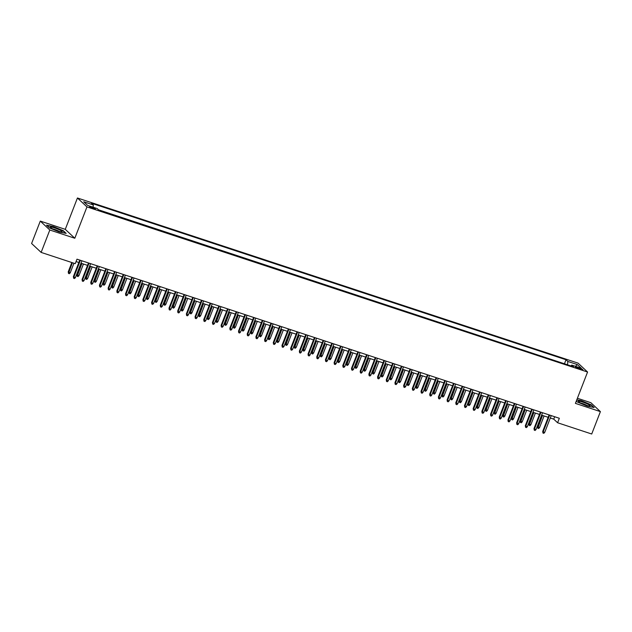 <?xml version="1.0" encoding="UTF-8"?>
<svg xmlns="http://www.w3.org/2000/svg" width="632" height="632" viewBox="0 0 632 632"><rect width="100%" height="100%" fill="white"/><g stroke="black" fill="none" stroke-linecap="round" stroke-linejoin="round"><path stroke-width="0.95" d="M93.275 208.592A3.105 0.45 21.2 0 0 95.345 208.947A3.105 0.45 21.2 0 0 91.624 207.051A3.105 0.45 21.2 0 0 89.554 206.703A3.105 0.45 21.2 0 0 93.275 208.592M40.282 221.097L49.817 230.008L74.805 238.248L65.27 229.345L40.282 221.097L31.6 243.494L41.135 252.405L75.248 263.655L76.986 259.175L559.336 418.273L557.606 422.753L591.718 434.01L600.4 411.614L590.865 402.703L577.395 398.263M65.27 229.345L77.436 197.99L578.043 363.116L587.57 372.027L86.963 206.901L77.436 197.99M579.307 367.927L577.395 367.295A3.01 0.435 21.2 0 0 575.389 366.955A3.01 0.435 21.2 0 0 578.991 368.788L580.903 369.42A3.01 0.435 21.2 0 0 582.909 369.76A3.01 0.435 21.2 0 0 579.307 367.927L578.975 368.78M567.544 364.806L567.812 361.441L566.011 359.75L91.474 203.235L93.275 204.918L83.716 201.766L87.635 205.424L97.194 208.576L98.995 210.266L573.532 366.781L571.731 365.099L570.957 365.936M567.812 361.441L577.372 364.593L581.29 368.251L571.731 365.099M565.055 363.985L98.489 209.792M49.817 230.008L41.135 252.405M74.805 238.248L86.963 206.901M587.57 372.027L575.412 403.374L600.4 411.614M550.306 418.013L553.735 419.142L557.606 422.753M76.045 261.585L78.858 262.509M80.983 263.212L87.548 265.377M89.673 266.08L96.246 268.245M98.363 268.94L104.936 271.112M107.061 271.807L113.626 273.972M115.751 274.675L122.316 276.84M124.441 277.543L131.006 279.707M133.131 280.411L139.696 282.575M141.821 283.278L148.386 285.443M150.511 286.146L157.076 288.31M159.201 289.014L165.774 291.178M167.899 291.873L174.464 294.046M176.589 294.741L183.154 296.906M185.279 297.609L191.844 299.773M193.969 300.477L200.534 302.641M202.659 303.344L209.224 305.509M211.349 306.212L217.914 308.377M220.039 309.08L226.612 311.244M228.737 311.947L235.302 314.112M237.427 314.807L243.992 316.98M246.117 317.675L252.682 319.839M254.807 320.543L261.372 322.707M263.497 323.41L270.062 325.575M272.187 326.278L278.752 328.442M280.877 329.146L287.449 331.31M289.575 332.013L296.139 334.178M298.264 334.881L304.829 337.046M306.954 337.741L313.519 339.913M315.645 340.608L322.209 342.773M324.335 343.476L330.899 345.641M333.025 346.344L339.589 348.508M341.715 349.212L348.287 351.376M350.412 352.079L356.977 354.244M359.102 354.947L365.667 357.112M367.792 357.807L374.357 359.979M376.482 360.675L383.047 362.847M385.172 363.542L391.737 365.707M393.862 366.41L400.427 368.575M402.552 369.278L409.125 371.442M411.25 372.145L417.815 374.31M419.94 375.013L426.505 377.178M428.63 377.881L435.195 380.045M437.32 380.74L443.885 382.913M446.01 383.608L452.575 385.773M454.7 386.476L461.265 388.641M463.39 389.344L469.963 391.508M472.08 392.211L478.653 394.376M480.778 395.079L487.343 397.244M489.468 397.947L496.033 400.111M498.158 400.814L504.723 402.979M506.848 403.674L513.413 405.847M515.538 406.542L522.103 408.707M524.228 409.41L530.801 411.574M532.918 412.277L539.491 414.442M541.616 415.145L548.181 417.31M554.667 416.741L553.735 419.142M564.55 363.519L566.011 359.75M93.275 204.918L93.094 207.225M575.428 366.315L577.372 364.593M576.329 401.02L577.387 402.007L587.207 406.115L594.159 407.537L591.283 404.859L581.464 400.751L576.803 399.795M49.399 227.86L59.218 231.968L66.17 233.39L63.303 230.704L53.483 226.596L46.531 225.174L49.399 227.86M549.113 414.9L542.706 431.427L543.164 431.861L549.674 415.09M544.729 432.383L543.828 433.331L542.959 433.046L543.164 431.861L544.729 432.383L551.238 415.603M542.959 433.046L542.706 431.427M539.578 427.564L538.677 428.52L537.808 428.227L537.548 426.616L539.578 427.564L544.081 415.959M537.808 428.227L542.517 415.445M537.548 426.616L541.956 415.256M585.943 405.175A6.312 0.908 21.2 0 0 589.877 406.036A6.312 0.908 21.2 0 0 588.479 404.527A6.312 0.908 21.2 0 0 582.593 402.047A6.312 0.908 21.2 0 0 578.485 401.62A6.312 0.908 21.2 0 0 585.943 405.175M587.191 405.562A4.321 0.624 21.2 0 0 582.712 403.603A4.321 0.624 21.2 0 0 580.792 403.082M576.708 400.032L581.487 401.012L590.999 404.993L593.606 407.427M62.007 231.857A6.312 0.908 21.2 0 0 57.654 229.037A6.312 0.908 21.2 0 0 50.552 227.062A6.312 0.908 21.2 0 0 50.505 227.465A6.312 0.908 21.2 0 0 55.956 230.309A6.312 0.908 21.2 0 0 61.889 231.881A6.312 0.908 21.2 0 0 62.007 231.857M59.211 231.415A4.321 0.624 21.2 0 0 52.804 228.926M46.879 225.506L53.499 226.864L63.018 230.838L65.625 233.279M540.423 412.04L534.008 428.559L534.475 428.994L540.984 412.222M536.039 429.515L535.138 430.463L534.269 430.179L534.475 428.994L536.039 429.515L542.548 412.736M534.269 430.179L534.008 428.559M531.733 409.173L525.318 425.699L525.784 426.126L532.294 409.354M527.349 426.647L526.448 427.595L525.579 427.311L525.784 426.126L527.349 426.647L533.858 409.868M525.579 427.311L525.318 425.699M523.043 406.305L516.628 422.832L517.095 423.266L523.596 406.487M518.659 423.78L517.758 424.736L516.889 424.443L517.095 423.266L518.659 423.78L525.16 407.008M516.889 424.443L516.628 422.832M514.345 403.437L507.938 419.964L508.404 420.399L514.906 403.619M509.969 420.912L509.068 421.868L508.199 421.576L508.404 420.399L509.969 420.912L516.47 404.14M508.199 421.576L507.938 419.964M530.888 424.696L529.987 425.652L529.118 425.36L528.858 423.748L530.888 424.696L535.391 413.091M529.118 425.36L533.827 412.578M528.858 423.748L533.266 412.388M522.198 421.828L521.297 422.784L520.428 422.5L520.168 420.88L522.198 421.828L526.701 410.223M520.428 422.5L525.137 409.71M520.168 420.88L524.576 409.52M513.508 418.961L512.599 419.917L511.73 419.632L511.478 418.013L513.508 418.961L518.003 407.356M511.73 419.632L516.439 406.842M511.478 418.013L515.886 406.66M504.818 416.093L503.909 417.049L503.04 416.764L502.788 415.145L504.818 416.093L509.313 404.488M503.04 416.764L507.749 403.974M502.788 415.145L507.188 403.793M505.655 400.57L499.248 417.096L499.714 417.531L506.216 400.751M501.279 418.044L500.37 419L499.501 418.716L499.714 417.531L501.279 418.044L507.78 401.273M499.501 418.716L499.248 417.096M496.12 413.233L495.219 414.181L494.35 413.897L494.098 412.277L496.12 413.233L500.623 401.628M494.35 413.897L499.059 401.107M494.098 412.277L498.498 400.925M496.965 397.702L490.558 414.229L491.017 414.663L497.526 397.891M492.581 415.177L491.68 416.132L490.811 415.848L491.017 414.663L492.581 415.177L499.09 398.405M490.811 415.848L490.558 414.229M487.43 410.366L486.529 411.313L485.66 411.029L485.4 409.418L487.43 410.366L491.933 398.76M485.66 411.029L490.369 398.239M485.4 409.418L489.808 398.057M488.275 394.834L481.868 411.361L482.327 411.795L488.836 395.024M483.891 412.309L482.99 413.265L482.121 412.98L482.327 411.795L483.891 412.309L490.4 395.537M482.121 412.98L481.868 411.361M478.74 407.498L477.839 408.454L476.97 408.161L476.71 406.55L478.74 407.498L483.243 395.893M476.97 408.161L481.679 395.371M476.71 406.55L481.118 395.19M479.585 391.966L473.171 408.493L473.637 408.928L480.146 392.156M475.201 409.449L474.3 410.397L473.431 410.113L473.637 408.928L475.201 409.449L481.71 392.67M473.431 410.113L473.171 408.493M470.05 404.63L469.149 405.586L468.28 405.294L468.02 403.682L470.05 404.63L474.553 393.025M468.28 405.294L472.989 392.512M468.02 403.682L472.428 392.322M470.895 389.107L464.481 405.633L464.947 406.06L471.456 389.288M466.511 406.581L465.61 407.529L464.741 407.245L464.947 406.06L466.511 406.581L473.02 389.802M464.741 407.245L464.481 405.633M461.36 401.762L460.459 402.718L459.59 402.434L459.33 400.814L461.36 401.762L465.863 390.157M459.59 402.434L464.299 389.644M459.33 400.814L463.738 389.454M462.205 386.239L455.791 402.766L456.257 403.192L462.758 386.421M457.821 403.714L456.92 404.662L456.051 404.377L456.257 403.192L457.821 403.714L464.33 386.934M456.051 404.377L455.791 402.766M452.67 398.895L451.762 399.851L450.893 399.566L450.64 397.947L452.67 398.895L457.165 387.29M450.893 399.566L455.601 386.776M450.64 397.947L455.048 386.587M453.507 383.371L447.101 399.898L447.567 400.333L454.068 383.553M449.131 400.846L448.23 401.802L447.361 401.51L447.567 400.333L449.131 400.846L455.632 384.074M447.361 401.51L447.101 399.898M443.98 396.027L443.072 396.983L442.203 396.699L441.95 395.079L443.98 396.027L448.475 384.422M442.203 396.699L446.911 383.908M441.95 395.079L446.35 383.727M444.817 380.503L438.411 397.03L438.877 397.465L445.378 380.685M440.441 397.978L439.532 398.934L438.663 398.642L438.877 397.465L440.441 397.978L446.942 381.207M438.663 398.642L438.411 397.03M435.282 393.159L434.382 394.115L433.513 393.831L433.26 392.211L435.282 393.159L439.785 381.554M433.513 393.831L438.221 381.041M433.26 392.211L437.66 380.859M436.127 377.636L429.721 394.163L430.179 394.597L436.688 377.825M431.743 395.111L430.842 396.067L429.973 395.782L430.179 394.597L431.743 395.111L438.252 378.339M429.973 395.782L429.721 394.163M426.592 390.3L425.692 391.248L424.822 390.963L424.57 389.344L426.592 390.3L431.095 378.694M424.822 390.963L429.531 378.173M424.57 389.344L428.97 377.991M427.437 374.768L421.031 391.295L421.489 391.729L427.998 374.958M423.053 392.243L422.152 393.199L421.283 392.914L421.489 391.729L423.053 392.243L429.562 375.471M421.283 392.914L421.031 391.295M417.902 387.432L417.002 388.38L416.132 388.095L415.872 386.484L417.902 387.432L422.405 375.827M416.132 388.095L420.841 375.305M415.872 386.484L420.28 375.124M418.747 371.9L412.333 388.427L412.799 388.862L419.308 372.09M414.363 389.375L413.462 390.331L412.593 390.047L412.799 388.862L414.363 389.375L420.873 372.603M412.593 390.047L412.333 388.427M409.212 384.564L408.312 385.52L407.442 385.228L407.182 383.616L409.212 384.564L413.715 372.959M407.442 385.228L412.151 372.445M407.182 383.616L411.59 372.256M410.057 369.041L403.643 385.56L404.109 385.994L410.618 369.222M405.673 386.515L404.772 387.463L403.903 387.179L404.109 385.994L405.673 386.515L412.183 369.736M403.903 387.179L403.643 385.56M400.522 381.696L399.622 382.652L398.752 382.36L398.492 380.748L400.522 381.696L405.025 370.091M398.752 382.36L403.461 369.578M398.492 380.748L402.9 369.388M401.367 366.173L394.953 382.7L395.419 383.126L401.928 366.355M396.983 383.648L396.082 384.596L395.213 384.311L395.419 383.126L396.983 383.648L403.493 366.868M395.213 384.311L394.953 382.7M391.832 378.829L390.924 379.785L390.055 379.5L389.802 377.881L391.832 378.829L396.327 367.224M390.055 379.5L394.763 366.71M389.802 377.881L394.21 366.521M392.67 363.305L386.263 379.832L386.729 380.267L393.23 363.487M388.293 380.78L387.392 381.736L386.523 381.444L386.729 380.267L388.293 380.78L394.795 364M386.523 381.444L386.263 379.832M383.142 375.961L382.234 376.917L381.365 376.632L381.112 375.013L383.142 375.961L387.637 364.356M381.365 376.632L386.073 363.842M381.112 375.013L385.512 363.661M383.98 360.438L377.573 376.964L378.039 377.399L384.54 360.619M379.603 377.912L378.694 378.868L377.825 378.576L378.039 377.399L379.603 377.912L386.105 361.141M377.825 378.576L377.573 376.964M374.444 373.093L373.544 374.049L372.675 373.765L372.422 372.145L374.444 373.093L378.947 361.488M372.675 373.765L377.383 360.975M372.422 372.145L376.822 360.793M375.29 357.57L368.883 374.097L369.341 374.531L375.85 357.752M370.913 375.045L370.004 376L369.135 375.708L369.341 374.531L370.913 375.045L377.415 358.273M369.135 375.708L368.883 374.097M365.754 370.233L364.854 371.182L363.985 370.897L363.732 369.278L365.754 370.233L370.257 358.62M363.985 370.897L368.693 358.107M363.732 369.278L368.132 357.925M366.6 354.702L360.193 371.229L360.651 371.663L367.16 354.892M362.215 372.177L361.314 373.133L360.445 372.848L360.651 371.663L362.215 372.177L368.725 355.405M360.445 372.848L360.193 371.229M357.064 367.366L356.164 368.314L355.295 368.029L355.034 366.41L357.064 367.366L361.567 355.761M355.295 368.029L360.003 355.239M355.034 366.41L359.442 355.058M357.91 351.834L351.495 368.361L351.961 368.796L358.47 352.024M353.525 369.309L352.624 370.265L351.755 369.981L351.961 368.796L353.525 369.309L360.035 352.538M351.755 369.981L351.495 368.361M348.374 364.498L347.474 365.446L346.605 365.162L346.344 363.55L348.374 364.498L352.877 352.893M346.605 365.162L351.313 352.372M346.344 363.55L350.752 352.19M349.22 348.967L342.805 365.493L343.271 365.928L349.78 349.156M344.835 366.442L343.934 367.397L343.065 367.113L343.271 365.928L344.835 366.442L351.345 349.67M343.065 367.113L342.805 365.493M339.684 361.63L338.784 362.586L337.915 362.294L337.654 360.682L339.684 361.63L344.187 350.025M337.915 362.294L342.623 349.512M337.654 360.682L342.062 349.322M340.53 346.107L334.115 362.626L334.581 363.06L341.09 346.289M336.145 363.582L335.244 364.53L334.375 364.245L334.581 363.06L336.145 363.582L342.655 346.802M334.375 364.245L334.115 362.626M330.994 358.763L330.086 359.719L329.217 359.426L328.964 357.815L330.994 358.763L335.489 347.158M329.217 359.426L333.925 346.644M328.964 357.815L333.372 346.455M331.832 343.239L325.425 359.766L325.891 360.193L332.393 343.421M327.455 360.714L326.554 361.662L325.685 361.378L325.891 360.193L327.455 360.714L333.957 343.934M325.685 361.378L325.425 359.766M322.304 355.895L321.396 356.851L320.527 356.567L320.274 354.947L322.304 355.895L326.799 344.29M320.527 356.567L325.235 343.776M320.274 354.947L324.674 343.587M323.142 340.372L316.735 356.898L317.201 357.333L323.702 340.553M318.765 357.846L317.857 358.802L316.988 358.51L317.201 357.333L318.765 357.846L325.267 341.067M316.988 358.51L316.735 356.898M313.606 353.027L312.706 353.983L311.837 353.699L311.584 352.079L313.606 353.027L318.109 341.422M311.837 353.699L316.545 340.909M311.584 352.079L315.984 340.727M314.452 337.504L308.045 354.031L308.503 354.465L315.012 337.685M310.075 354.979L309.167 355.935L308.298 355.642L308.503 354.465L310.075 354.979L316.577 338.207M308.298 355.642L308.045 354.031M304.916 350.16L304.016 351.115L303.147 350.831L302.894 349.212L304.916 350.16L309.419 338.555M303.147 350.831L307.855 338.041M302.894 349.212L307.294 337.859M305.762 334.636L299.355 351.163L299.813 351.597L306.322 334.818M301.377 352.111L300.477 353.067L299.608 352.782L299.813 351.597L301.377 352.111L307.887 335.339M299.608 352.782L299.355 351.163M296.226 347.3L295.326 348.248L294.457 347.963L294.196 346.344L296.226 347.3L300.729 335.687M294.457 347.963L299.165 335.173M294.196 346.344L298.604 334.992M297.072 331.768L290.665 348.295L291.123 348.73L297.632 331.958M292.687 349.243L291.787 350.199L290.918 349.915L291.123 348.73L292.687 349.243L299.197 332.472M290.918 349.915L290.665 348.295M287.536 344.432L286.636 345.38L285.767 345.096L285.506 343.476L287.536 344.432L292.039 332.827M285.767 345.096L290.475 332.306M285.506 343.476L289.914 332.124M288.382 328.901L281.967 345.428L282.433 345.862L288.942 329.09M283.997 346.375L283.097 347.331L282.228 347.047L282.433 345.862L283.997 346.375L290.507 329.604M282.228 347.047L281.967 345.428M278.846 341.564L277.946 342.512L277.077 342.228L276.816 340.616L278.846 341.564L283.349 329.959M277.077 342.228L281.785 329.438M276.816 340.616L281.224 329.256M279.692 326.033L273.277 342.56L273.743 342.994L280.252 326.223M275.307 343.516L274.407 344.464L273.538 344.179L273.743 342.994L275.307 343.516L281.817 326.736M273.538 344.179L273.277 342.56M270.156 338.697L269.248 339.653L268.379 339.36L268.126 337.749L270.156 338.697L274.659 327.092M268.379 339.36L273.087 326.578M268.126 337.749L272.534 326.389M270.994 323.173L264.587 339.692L265.053 340.127L271.555 323.355M266.617 340.648L265.717 341.596L264.848 341.312L265.053 340.127L266.617 340.648L273.119 323.868M264.848 341.312L264.587 339.692M261.466 335.829L260.558 336.785L259.689 336.493L259.436 334.881L261.466 335.829L265.961 324.224M259.689 336.493L264.397 323.71M259.436 334.881L263.836 323.521M262.304 320.305L255.897 336.832L256.363 337.259L262.865 320.487M257.927 337.78L257.019 338.728L256.15 338.444L256.363 337.259L257.927 337.78L264.429 321.001M256.15 338.444L255.897 336.832M252.768 332.961L251.868 333.917L250.999 333.633L250.746 332.013L252.768 332.961L257.271 321.356M250.999 333.633L255.707 320.843M250.746 332.013L255.146 320.653M253.614 317.438L247.207 333.965L247.673 334.399L254.175 317.62M249.237 334.913L248.329 335.868L247.46 335.576L247.673 334.399L249.237 334.913L255.739 318.141M247.46 335.576L247.207 333.965M244.078 330.094L243.178 331.05L242.309 330.765L242.056 329.146L244.078 330.094L248.581 318.488M242.309 330.765L247.017 317.975M242.056 329.146L246.456 317.793M244.924 314.57L238.517 331.097L238.975 331.531L245.485 314.752M240.539 332.045L239.639 333.001L238.77 332.709L238.975 331.531L240.539 332.045L247.049 315.273M238.77 332.709L238.517 331.097M235.388 327.226L234.488 328.182L233.619 327.897L233.358 326.278L235.388 327.226L239.891 315.621M233.619 327.897L238.327 315.107M233.358 326.278L237.766 314.926M236.234 311.702L229.827 328.229L230.285 328.664L236.795 311.884M231.849 329.177L230.949 330.133L230.08 329.849L230.285 328.664L231.849 329.177L238.359 312.406M230.08 329.849L229.827 328.229M226.698 324.366L225.798 325.314L224.929 325.03L224.668 323.41L226.698 324.366L231.201 312.761M224.929 325.03L229.637 312.24M224.668 323.41L229.076 312.058M227.544 308.835L221.129 325.362L221.595 325.796L228.105 309.024M223.159 326.31L222.259 327.265L221.39 326.981L221.595 325.796L223.159 326.31L229.669 309.538M221.39 326.981L221.129 325.362M218.008 321.498L217.108 322.446L216.239 322.162L215.978 320.55L218.008 321.498L222.511 309.893M216.239 322.162L220.947 309.372M215.978 320.55L220.386 309.19M218.854 305.967L212.439 322.494L212.905 322.928L219.415 306.157M214.469 323.442L213.569 324.398L212.7 324.113L212.905 322.928L214.469 323.442L220.979 306.67M212.7 324.113L212.439 322.494M209.318 318.631L208.41 319.587L207.541 319.294L207.288 317.683L209.318 318.631L213.821 307.026M207.541 319.294L212.249 306.504M207.288 317.683L211.696 306.322M210.156 303.099L203.749 319.626L204.215 320.061L210.717 303.289M205.779 320.582L204.879 321.53L204.01 321.246L204.215 320.061L205.779 320.582L212.281 303.802M204.01 321.246L203.749 319.626M200.628 315.763L199.72 316.719L198.851 316.427L198.598 314.815L200.628 315.763L205.123 304.158M198.851 316.427L203.559 303.644M198.598 314.815L202.998 303.455M201.466 300.24L195.059 316.758L195.525 317.193L202.027 300.421M197.089 317.714L196.181 318.662L195.312 318.378L195.525 317.193L197.089 317.714L203.591 300.935M195.312 318.378L195.059 316.758M191.93 312.895L191.03 313.851L190.161 313.559L189.908 311.947L191.93 312.895L196.434 301.29M190.161 313.559L194.869 300.777M189.908 311.947L194.308 300.587M192.776 297.372L186.369 313.899L186.835 314.325L193.337 297.553M188.399 314.847L187.491 315.795L186.622 315.51L186.835 314.325L188.399 314.847L194.901 298.067M186.622 315.51L186.369 313.899M183.24 310.028L182.34 310.983L181.471 310.699L181.218 309.08L183.24 310.028L187.744 298.423M181.471 310.699L186.179 297.909M181.218 309.08L185.618 297.719M184.086 294.504L177.679 311.031L178.137 311.465L184.647 294.686M179.701 311.979L178.801 312.935L177.932 312.643L178.137 311.465L179.701 311.979L186.211 295.207M177.932 312.643L177.679 311.031M174.55 307.16L173.65 308.116L172.781 307.831L172.52 306.212L174.55 307.16L179.054 295.555M172.781 307.831L177.489 295.041M172.52 306.212L176.928 294.86M175.396 291.636L168.989 308.163L169.447 308.598L175.957 291.818M171.011 309.111L170.111 310.067L169.242 309.775L169.447 308.598L171.011 309.111L177.521 292.34M169.242 309.775L168.989 308.163M165.861 304.292L164.96 305.248L164.091 304.964L163.83 303.344L165.861 304.292L170.364 292.687M164.091 304.964L168.799 292.174M163.83 303.344L168.238 291.992M166.706 288.769L160.291 305.296L160.757 305.73L167.267 288.95M162.321 306.243L161.421 307.199L160.552 306.915L160.757 305.73L162.321 306.243L168.831 289.472M160.552 306.915L160.291 305.296M157.171 301.432L156.27 302.38L155.401 302.096L155.14 300.477L157.171 301.432L161.674 289.827M155.401 302.096L160.109 289.306M155.14 300.477L159.548 289.124M158.016 285.901L151.601 302.428L152.067 302.862L158.577 286.091M153.631 303.376L152.731 304.332L151.862 304.047L152.067 302.862L153.631 303.376L160.141 286.604M151.862 304.047L151.601 302.428M148.481 298.565L147.58 299.513L146.711 299.228L146.45 297.617L148.481 298.565L152.984 286.96M146.711 299.228L151.419 286.438M146.45 297.617L150.858 286.257M149.326 283.033L142.911 299.56L143.377 299.995L149.879 283.223M144.941 300.508L144.041 301.464L143.172 301.18L143.377 299.995L144.941 300.508L151.443 283.736M143.172 301.18L142.911 299.56M139.791 295.697L138.882 296.653L138.013 296.361L137.76 294.749L139.791 295.697L144.286 284.092M138.013 296.361L142.721 283.57M137.76 294.749L142.16 283.389M140.628 280.166L134.221 296.692L134.687 297.127L141.189 280.355M136.251 297.648L135.343 298.596L134.474 298.312L134.687 297.127L136.251 297.648L142.753 280.869M134.474 298.312L134.221 296.692M131.093 292.829L130.192 293.785L129.323 293.493L129.07 291.881L131.093 292.829L135.596 281.224M129.323 293.493L134.031 280.711M129.07 291.881L133.47 280.521M131.938 277.306L125.531 293.833L125.997 294.259L132.499 277.488M127.561 294.781L126.653 295.729L125.784 295.444L125.997 294.259L127.561 294.781L134.063 278.001M125.784 295.444L125.531 293.833M122.403 289.962L121.502 290.918L120.633 290.633L120.38 289.014L122.403 289.962L126.906 278.357M120.633 290.633L125.341 277.843M120.38 289.014L124.781 277.653M123.248 274.438L116.841 290.965L117.299 291.399L123.809 274.62M118.863 291.913L117.963 292.869L117.094 292.577L117.299 291.399L118.863 291.913L125.373 275.133M117.094 292.577L116.841 290.965M113.713 287.094L112.812 288.05L111.943 287.765L111.682 286.146L113.713 287.094L118.216 275.489M111.943 287.765L116.651 274.975M111.682 286.146L116.09 274.786M114.558 271.57L108.151 288.097L108.609 288.532L115.119 271.752M110.173 289.045L109.273 290.001L108.404 289.709L108.609 288.532L110.173 289.045L116.683 272.274M108.404 289.709L108.151 288.097M105.023 284.226L104.122 285.182L103.253 284.898L102.992 283.278L105.023 284.226L109.526 272.621M103.253 284.898L107.961 272.108M102.992 283.278L107.4 271.926M105.868 268.703L99.453 285.23L99.919 285.664L106.429 268.884M101.483 286.178L100.583 287.133L99.714 286.841L99.919 285.664L101.483 286.178L107.993 269.406M99.714 286.841L99.453 285.23M96.333 281.358L95.432 282.314L94.563 282.03L94.302 280.411L96.333 281.358L100.836 269.753M94.563 282.03L99.271 269.24M94.302 280.411L98.711 269.058M97.178 265.835L90.763 282.362L91.229 282.796L97.739 266.025M92.793 283.31L91.893 284.266L91.024 283.981L91.229 282.796L92.793 283.31L99.303 266.538M91.024 283.981L90.763 282.362M87.643 278.499L86.742 279.447L85.873 279.162L85.612 277.543L87.643 278.499L92.146 266.894M85.873 279.162L90.581 266.372M85.612 277.543L90.021 266.19M88.488 262.967L82.073 279.494L82.539 279.929L89.041 263.157M84.103 280.442L83.203 281.398L82.334 281.114L82.539 279.929L84.103 280.442L90.605 263.67M82.334 281.114L82.073 279.494M78.953 275.631L78.044 276.579L77.175 276.295L76.922 274.683L78.953 275.631L83.448 264.026M77.175 276.295L81.884 263.505M76.922 274.683L81.323 263.323M79.79 260.1L73.383 276.626L73.849 277.061L80.351 260.289M75.413 277.574L74.513 278.53L73.636 278.246L73.849 277.061L75.413 277.574L81.915 260.803M73.636 278.246L73.383 276.626M70.255 272.763L69.354 273.719L68.485 273.427L68.232 271.815L70.255 272.763L73.96 263.228M68.485 273.427L72.396 262.715M68.232 271.815L71.835 262.525M577.103 368.053L577.395 367.295"/></g></svg>
